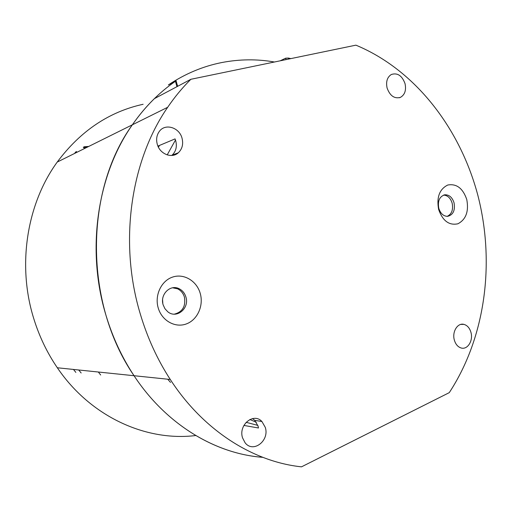 <?xml version="1.0" encoding="UTF-8"?>
<svg xmlns="http://www.w3.org/2000/svg" width="512" height="512" viewBox="0 0 512 512"><rect width="100%" height="100%" fill="white"/><g stroke="black" fill="none" stroke-linecap="round" stroke-linejoin="round"><path stroke-width="0.77" d="M262.778 457.344C215.469 453.811 166.202 424.627 134.035 375.718C84.077 303.11 84.352 191.091 132.365 124.8C144.73 107.066 159.078 92.557 175.424 81.286L168.358 84.928C185.203 73.734 202.938 66.291 221.574 62.592C239.36 59.136 256.986 58.938 274.445 62.003M280.179 60.819L285.645 58.195L288.269 58.042L290.874 58.605M143.13 104.275C109.037 111.75 80.403 131.014 57.229 162.067C26.81 203.84 16.979 265.274 33.818 318.784C39.328 336.544 47.168 352.87 57.338 367.77C90.63 416.941 146.266 441.67 195.757 435.533M75.443 153.03L76.563 151.469M75.712 151.898L74.592 153.453M84.659 147.411L87.501 147.053M84.134 146.765L88.742 146.438M98.349 372.026L100.672 375.008M256.307 422.266L249.85 419.507M257.837 425.389L246.112 422.31M86.618 147.494L83.782 147.853M170.534 382.426L167.725 379.213L170.534 382.426M176.966 86.669L175.424 81.286M288.269 58.042L288.557 59.085M286.035 59.603L285.645 58.195M176.051 80.742L177.645 86.304M87.866 146.874L83.264 147.2M162.592 299.91L162.822 303.482M158.394 147.123L159.488 145.434M75.859 372.397L73.466 369.44M159.539 145.408L158.419 147.168M81.152 372.986L78.726 369.99M167.2 154.906L175.482 140.019M438.624 209.446C436.442 197.286 439.482 189.146 447.744 185.03C456.563 183.45 462.906 188.288 466.778 199.546C468.947 211.379 466.01 219.456 457.952 223.776C449.146 225.69 442.701 220.915 438.624 209.446M454.067 202.88C452.301 197.408 449.248 194.714 444.915 194.784C439.597 196.365 437.549 200.851 438.771 208.243C440.474 213.53 443.411 216.23 447.571 216.352C453.126 214.963 455.29 210.47 454.067 202.88M158.24 308.032C154.394 295.328 161.299 280.723 172.64 277.069C183.923 273.229 196.698 280.909 200.198 293.28C203.859 305.594 197.51 319.878 186.355 323.923C175.251 328.16 161.92 320.794 158.24 308.032M185.875 296.934C184.685 293.107 182.413 290.362 179.072 288.698C170.266 284.013 159.693 294.605 163.162 304.896L164.954 308.736L167.75 311.75C176.602 319.238 189.76 308.262 185.875 296.934M443.597 195.098C447.686 195.366 450.541 198.074 452.166 203.213C453.382 209.766 451.712 214.15 447.168 216.365M172.634 287.789L177.613 288.832C180.947 290.49 183.206 293.229 184.403 297.043C185.926 306.272 182.566 311.974 174.33 314.15M265.267 427.341L261.92 421.517C253.619 412.224 238.208 424.928 242.541 437.837L245.056 442.707C253.152 453.574 269.792 440.627 265.267 427.341M252.467 418.605L254.739 420.346L258.061 426.093L258.477 427.994L243.891 425.427M171.725 155.475L172.045 155.213C175.955 151.488 177.184 146.688 175.738 140.826L175.053 138.906L157.92 146.086M182.035 138.214C179.36 127.379 165.12 123.021 159.27 131.494C156.666 135.174 156 139.437 157.274 144.269C159.808 154.08 171.859 158.842 178.31 152.787C182.253 149.018 183.494 144.16 182.035 138.214M405.043 83.661C402.061 75.603 397.485 72.55 391.322 74.496C387.194 77.184 385.786 81.702 387.104 88.045C389.978 95.84 394.406 98.957 400.384 97.395C404.832 94.842 406.387 90.266 405.043 83.661M470.95 332.384C469.645 327.987 467.283 325.312 463.866 324.365C457.6 322.618 451.904 331.872 454.342 340.051C455.578 344.25 457.805 346.88 461.018 347.949C467.475 350.125 473.421 340.678 470.95 332.384M258.042 456.877C212.205 451.923 165.12 422.957 134.035 375.718C122.022 357.53 112.717 337.536 106.112 315.744C85.901 250.067 97.197 174.701 132.365 124.8C139.034 115.174 146.362 106.458 154.355 98.662L190.886 79.283L355.904 45.158C415.443 69.862 460.262 128.608 477.933 195.622C495.181 262.848 485.485 337.344 449.267 392.646L301.504 466.842C253.408 461.818 203.469 430.752 170.278 379.475C157.459 359.738 147.494 338.016 140.39 314.304C118.637 242.854 130.528 160.877 167.68 107.283C174.72 96.934 182.458 87.603 190.886 79.283M57.338 367.77L170.278 379.475M57.229 162.067L167.68 107.283M444.147 194.925L444.915 194.784M177.613 288.832L179.072 288.698M254.739 420.346L261.92 421.517M460.864 324.397L463.866 324.365M399.283 97.773L400.384 97.395M172.045 155.213L178.31 152.787"/></g></svg>
